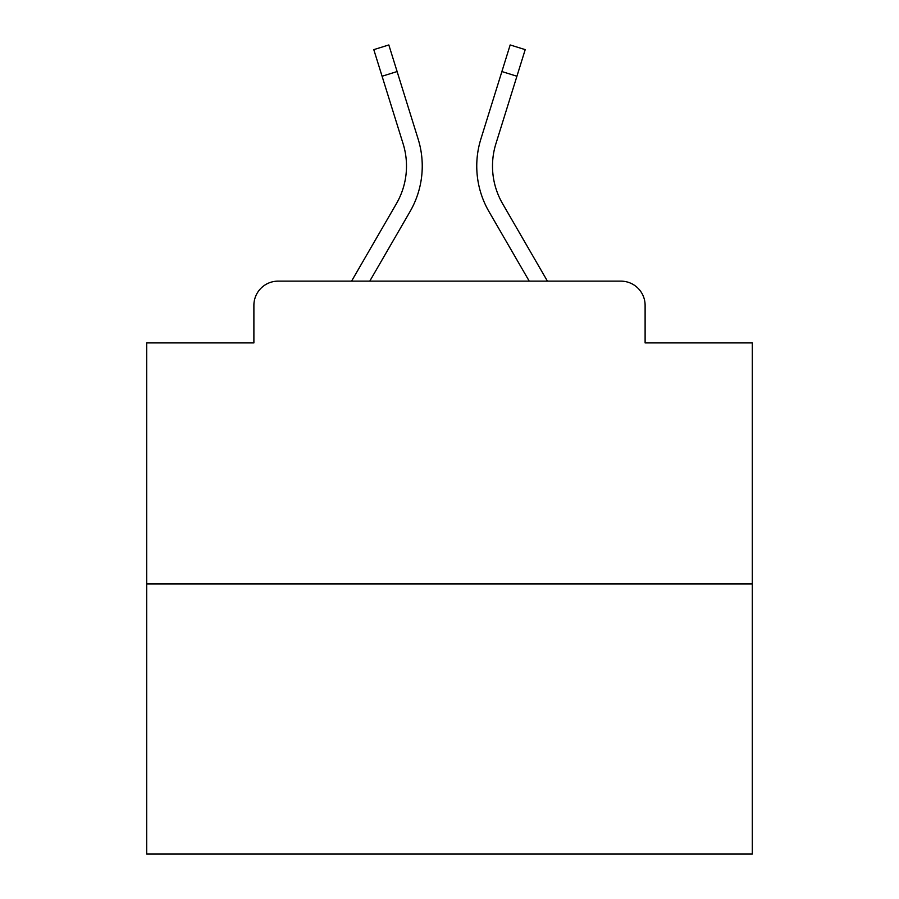 <?xml version="1.0" encoding="UTF-8"?>
<svg xmlns="http://www.w3.org/2000/svg" width="899" height="899" viewBox="0 0 899 899"><rect width="100%" height="100%" fill="white"/><g stroke="black" fill="none" stroke-linecap="round" stroke-linejoin="round"><path stroke-width="1.35" d="M253.889 305.368L253.889 342.912L253.889 305.368A24.228 24.228 0 0 1 278.117 281.14L351.565 281.14L396.392 203.702A75.1 75.1 0 0 0 403.1 143.75L373.793 49.636L388.829 44.95L418.136 139.064A90.844 90.844 0 0 1 410.023 211.591L369.759 281.14M752.306 583.945L146.694 583.945L146.694 854.05L752.306 854.05L752.306 342.912L645.111 342.912L645.111 305.368A24.228 24.228 0 0 0 620.883 281.14L278.117 281.14M146.694 583.945L146.694 342.912L253.889 342.912M516.914 76.235L501.889 71.549L510.171 44.95L525.207 49.636L495.9 143.75A75.1 75.1 0 0 0 502.608 203.702A75.1 75.1 0 0 1 495.9 143.75A75.1 75.1 0 0 0 502.608 203.702A75.1 75.1 0 0 1 495.9 143.75A75.1 75.1 0 0 0 502.608 203.702A75.1 75.1 0 0 1 495.9 143.75A75.1 75.1 0 0 0 502.608 203.702A75.1 75.1 0 0 1 495.9 143.75A75.1 75.1 0 0 0 502.608 203.702A75.1 75.1 0 0 1 495.9 143.75A75.1 75.1 0 0 0 502.608 203.702A75.1 75.1 0 0 1 495.9 143.75A75.1 75.1 0 0 0 502.608 203.702A75.1 75.1 0 0 1 495.9 143.75A75.1 75.1 0 0 0 502.608 203.702A75.1 75.1 0 0 1 495.9 143.75A75.1 75.1 0 0 0 502.608 203.702A75.1 75.1 0 0 1 495.9 143.75A75.1 75.1 0 0 0 502.608 203.702A75.1 75.1 0 0 1 495.9 143.75A75.1 75.1 0 0 0 502.608 203.702A75.1 75.1 0 0 1 495.9 143.75A75.1 75.1 0 0 0 502.608 203.702A75.1 75.1 0 0 1 495.9 143.75A75.1 75.1 0 0 0 502.608 203.702A75.1 75.1 0 0 1 495.9 143.75A75.1 75.1 0 0 0 502.608 203.702A75.1 75.1 0 0 1 495.9 143.75A75.1 75.1 0 0 0 502.608 203.702A75.1 75.1 0 0 1 495.9 143.75A75.1 75.1 0 0 0 502.608 203.702A75.1 75.1 0 0 1 495.9 143.75A75.1 75.1 0 0 0 502.608 203.702A75.1 75.1 0 0 1 495.9 143.75A75.1 75.1 0 0 0 502.608 203.702A75.1 75.1 0 0 1 495.9 143.75A75.1 75.1 0 0 0 502.608 203.702A75.1 75.1 0 0 1 495.9 143.75A75.1 75.1 0 0 0 502.608 203.702A75.1 75.1 0 0 1 495.9 143.75A75.1 75.1 0 0 0 502.608 203.702L547.435 281.14L620.883 281.14M645.111 342.912L645.111 305.368M480.864 139.064L501.889 71.549L480.864 139.064A90.844 90.844 0 0 0 488.977 211.591L529.241 281.14M382.086 76.235L397.111 71.549L418.136 139.064M396.392 203.702A75.1 75.1 0 0 0 403.1 143.75A75.1 75.1 0 0 1 396.392 203.702A75.1 75.1 0 0 0 403.1 143.75"/></g></svg>

